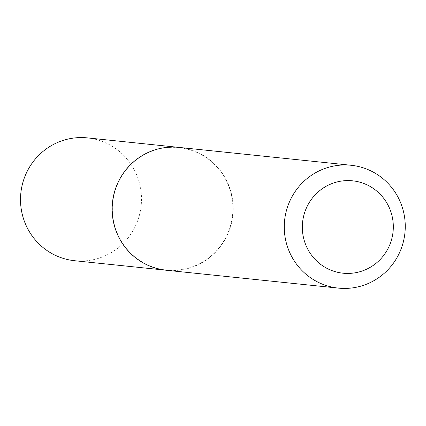 <?xml version="1.0" encoding="UTF-8"?>
<svg xmlns="http://www.w3.org/2000/svg" width="426" height="426" viewBox="0 0 426 426"><rect width="100%" height="100%" fill="white"/><g stroke="black" fill="none" stroke-linecap="round" stroke-linejoin="round"><path stroke-width="0.32" stroke-dasharray="2.13 1.6" d="M74.635 260.723A61.749 60.487 95.9 0 0 140.234 211.674A61.749 60.487 95.9 0 0 99.258 140.367A61.749 60.487 95.9 0 0 87.389 137.886M166.278 270.238A61.749 60.487 95.9 0 0 231.856 221.179A61.749 60.487 95.9 0 0 190.875 149.877A61.749 60.487 95.9 0 0 179.032 147.401M166.305 270.244A61.749 60.487 95.9 0 0 230.365 227.191A61.749 60.487 95.9 0 0 179.058 147.407M230.088 227.117A61.504 60.247 95.9 0 0 190.805 150.112A61.504 60.247 95.9 0 0 115.174 190.523A61.504 60.247 95.9 0 0 154.457 267.528A61.504 60.247 95.9 0 0 230.088 227.117"/><path stroke-width="0.64" d="M179.032 147.401A61.749 60.487 95.9 0 0 179.011 147.401L87.389 137.886A61.749 60.487 95.9 0 0 21.79 186.934A61.749 60.487 95.9 0 0 62.766 258.247A61.749 60.487 95.9 0 0 74.635 260.723L166.252 270.238A61.749 60.487 95.9 0 0 166.278 270.238M179.011 147.401A61.749 60.487 95.9 0 0 113.407 196.45A61.749 60.487 95.9 0 0 154.388 267.762A61.749 60.487 95.9 0 0 166.252 270.238M391.201 240.823A46.434 45.486 95.9 0 0 361.546 182.69A46.434 45.486 95.9 0 0 304.446 213.202A46.434 45.486 95.9 0 0 334.106 271.335A46.434 45.486 95.9 0 0 391.201 240.823M402.448 245.062A61.749 60.487 95.9 0 0 351.141 165.277A61.749 60.487 95.9 0 0 287.076 208.33A61.749 60.487 95.9 0 0 338.382 288.114A61.749 60.487 95.9 0 0 402.448 245.062M351.141 165.277L179.058 147.407A61.749 60.487 95.9 0 0 114.993 190.459A61.749 60.487 95.9 0 0 166.305 270.244L338.382 288.114"/></g></svg>

